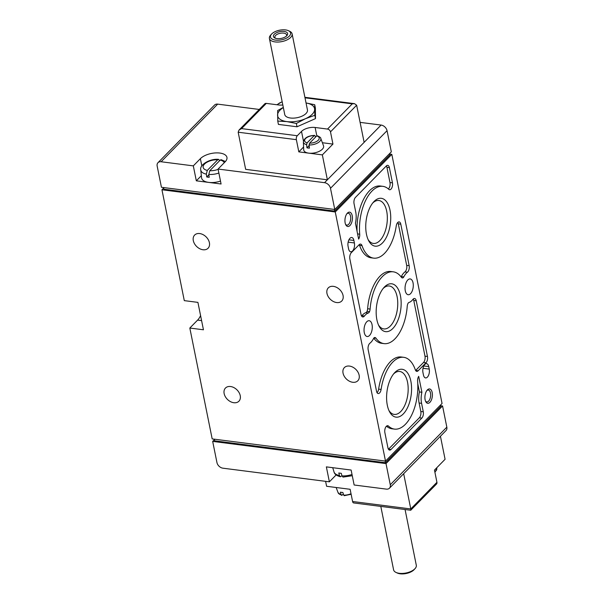 <?xml version="1.0" encoding="UTF-8"?>
<svg xmlns="http://www.w3.org/2000/svg" width="604" height="604" viewBox="0 0 604 604"><rect width="100%" height="100%" fill="white"/><g stroke="black" fill="none" stroke-linecap="round" stroke-linejoin="round"><path stroke-width="0.91" d="M351.022 493.725A8.886 4.258 168.6 0 1 343.676 495.152L342.853 492.471A9.362 4.485 168.6 0 1 340.377 492.154L341.2 494.835A8.886 4.258 168.6 0 1 338.097 492.698L336.149 487.504M342.121 495.182L341.2 494.835L342.121 495.182L343.314 493.974M343.676 495.152L344.597 495.499M309.588 143.178L316.723 135.908A7.452 3.571 168.6 0 1 318.285 140.196A7.452 3.571 168.6 0 1 309.588 143.178L309.089 144.975L309.444 148.131A9.362 4.485 -11.4 0 1 308.146 148.025A9.362 4.485 -11.4 0 1 306.968 147.814L306.613 144.658L307.111 142.861A7.452 3.571 168.6 0 1 305.541 138.565A7.452 3.571 168.6 0 1 314.246 135.59L307.111 142.861M317.651 136.255L316.723 135.908M314.246 135.59L315.175 135.938L314.246 135.59M309.089 144.975A8.886 4.258 168.6 0 0 317.734 142.914A8.886 4.258 168.6 0 0 320.754 138.384L323.502 145.738A10.132 4.855 168.6 0 1 319.41 151.249A10.132 4.855 168.6 0 1 308.727 153.144A10.132 4.855 168.6 0 1 303.699 149.732L303.382 141.887C304.341 137.848 308.093 135.681 314.654 135.387M315.537 137.116L315.175 135.938M283.314 107.414L277.651 110.532L277.757 121.087L278.421 124.401L297.009 126.787L315.492 118.611L315.386 108.056L314.722 104.741L306.47 103.042M282.823 104.975A10.132 4.855 168.6 0 1 278.686 104.975L266.304 103.39L241.562 128.599L239.025 130.056L238.172 132.216L296.36 139.667L298.821 151.876L303.586 147.021M303.457 141.057L301.509 131.415L297.274 135.734A2.892 1.465 97.3 0 0 296.36 139.667M301.509 131.415A10.132 4.855 168.6 0 1 315.129 127.482L327.511 129.067A2.892 2.076 -135.5 0 1 330.486 131.876L332.947 144.084L322.347 154.888L298.821 151.876M304.899 97.304L354.495 103.654L356.647 105.224L364.129 142.348L327.368 179.803L245.654 169.339L238.172 132.216M360.097 122.37L381.094 125.058A5.791 4.152 44.5 0 1 387.051 130.675L391.324 151.853L334.767 209.475L161.442 187.278L157.168 166.1A5.791 4.152 44.5 0 1 157.991 162.68A5.791 4.152 44.5 0 1 161.117 161.751L193.31 165.873L196.323 180.822L221.079 183.993L218.067 169.044L324.537 182.68L327.368 179.803L322.347 154.888M354.495 103.654L352.253 103.858L327.511 129.067M239.025 130.056L264.741 103.858A2.892 2.076 44.5 0 1 266.304 103.39M440.437 436.254L445.08 459.289L434.472 470.093L436.934 482.302A2.892 2.076 44.5 0 1 436.526 484.015L410.728 510.244L353.634 502.928A2.892 1.465 -82.7 0 1 352.593 501.501L350.131 489.293L326.605 486.28L325.609 481.343M352.593 501.501L410.78 508.953L410.811 510.214M436.934 482.302L410.78 508.953L403.676 473.702M386.009 463.593L212.676 441.396L216.949 462.566A5.791 4.152 44.5 0 0 222.906 468.183L329.376 481.826L326.364 466.877L351.128 470.048L354.14 484.997L386.326 489.119A5.791 4.152 44.5 0 0 389.459 488.191A5.791 4.152 44.5 0 0 390.275 484.77L386.009 463.593L442.558 405.971L446.832 427.149A5.791 4.152 44.5 0 1 446.009 430.569L389.459 488.191M329.376 481.826L336.141 474.925M157.991 162.68L214.541 105.058A5.791 4.152 44.5 0 1 217.674 104.13L259.244 109.452M201.834 165.904L200.377 158.671L193.31 165.873M200.377 158.671A14.473 6.931 168.6 0 1 215.749 152.91A14.473 6.931 168.6 0 1 226.945 157.395A14.473 6.931 168.6 0 1 225.133 161.842L218.067 169.044M352.019 474.48A13.688 6.561 168.6 0 1 341.955 475.876L341.275 473.309A13.96 6.689 168.6 0 1 338.799 472.992L339.478 475.559A13.688 6.561 168.6 0 1 334.02 471.943L332.721 467.692M341.932 475.801L340.414 476.767L339.478 475.559M341.955 475.876L343.004 477.1L352.268 475.718M220.498 181.109A14.451 6.923 168.6 0 1 208.712 182.393A14.451 6.923 168.6 0 1 201.555 177.742L200.754 169.92A13.688 6.561 168.6 0 0 206.334 174.133L206.749 176.972L208.863 174.813M218.127 169.362A10.804 5.172 168.6 0 1 209.769 170.728L208.81 174.45L209.226 177.289A13.96 6.689 168.6 0 1 207.95 177.168A13.96 6.689 168.6 0 1 206.749 176.972M217.75 159.758L207.293 170.411A10.804 5.172 168.6 0 1 204.522 164.054A10.804 5.172 168.6 0 1 217.75 159.758L218.58 159.365L219.629 160.588M209.769 170.728L220.226 160.075A10.804 5.172 168.6 0 1 224.25 162.748M206.334 174.133L207.293 170.411M225.428 161.532L221.17 159.698L220.226 160.075M334.767 209.475L330.494 188.297A5.791 4.152 44.5 0 0 324.537 182.68M440.444 405.699L442.558 405.971M423.449 374.993L422.943 372.502A5.934 3.005 -82.7 0 1 423.57 366.439A5.934 3.005 -82.7 0 1 426.598 363.661A5.934 3.005 -82.7 0 1 428.742 366.598L429.24 369.089A5.934 3.005 -82.7 0 1 428.621 375.152A5.934 3.005 -82.7 0 1 425.594 377.923A5.934 3.005 -82.7 0 1 423.449 374.993M348.584 248.856L348.085 246.364A5.934 3.005 -82.7 0 1 348.704 240.294A5.934 3.005 -82.7 0 1 351.739 237.523A5.934 3.005 -82.7 0 1 353.884 240.452L354.382 242.944A5.934 3.005 -82.7 0 1 353.763 249.014A5.934 3.005 -82.7 0 1 350.728 251.785A5.934 3.005 -82.7 0 1 348.584 248.856M425.11 399.727A7.24 3.669 97.3 0 0 425.767 401.66A7.24 3.669 97.3 0 0 430.735 401.275A7.24 3.669 97.3 0 0 431.966 391.664A7.24 3.669 97.3 0 0 427.255 390.041A7.24 3.669 97.3 0 0 425.11 399.727M345.148 222.921A7.24 3.669 97.3 0 0 345.805 224.862A7.24 3.669 97.3 0 0 350.773 224.469A7.24 3.669 97.3 0 0 352.004 214.865A7.24 3.669 97.3 0 0 347.292 213.242A7.24 3.669 97.3 0 0 345.148 222.921M387.307 405.209A24.122 12.216 97.3 0 0 389.482 411.656A24.122 12.216 97.3 0 0 406.039 410.365A24.122 12.216 97.3 0 0 410.139 378.353A24.122 12.216 97.3 0 0 394.442 372.932A24.122 12.216 97.3 0 0 387.307 405.209M366.462 234.239A24.122 12.216 97.3 0 0 368.644 240.686A24.122 12.216 97.3 0 0 385.201 239.395A24.122 12.216 97.3 0 0 389.301 207.383A24.122 12.216 97.3 0 0 373.604 201.963A24.122 12.216 97.3 0 0 366.462 234.239M376.881 319.727A24.122 12.216 97.3 0 0 379.063 326.175A24.122 12.216 97.3 0 0 395.62 324.884A24.122 12.216 97.3 0 0 399.72 292.872A24.122 12.216 97.3 0 0 384.023 287.451A24.122 12.216 97.3 0 0 376.881 319.727M351.317 252.676L359.154 244.696A4.636 2.348 -82.7 0 1 360.543 244.084A4.636 2.348 -82.7 0 1 362.03 245.677A36.187 18.331 -82.7 0 0 373.649 258.135A36.187 18.331 -82.7 0 0 396.232 226.009A4.636 2.348 -82.7 0 1 399.116 221.894A4.636 2.348 -82.7 0 1 400.792 224.182L409.165 265.692A4.636 2.348 -82.7 0 1 407.413 272.238A15.923 8.063 -82.7 0 0 403.804 276.866A2.892 1.465 -82.7 0 1 402.611 277.931A4.636 2.348 -82.7 0 1 402.377 277.923A4.636 2.348 -82.7 0 1 401.343 277.236A36.187 18.331 -82.7 0 0 393.264 271.823A36.187 18.331 -82.7 0 0 370.109 309.059A4.636 2.348 -82.7 0 1 369.505 311.656A2.892 1.465 -82.7 0 1 368.364 312.985A15.923 8.063 -82.7 0 0 364.438 316.02A4.636 2.348 -82.7 0 1 362.762 316.957A4.636 2.348 -82.7 0 1 361.086 314.669L349.859 258.965A4.636 2.348 -82.7 0 1 351.317 252.676M417.613 381.252A4.636 2.348 -82.7 0 1 418.693 376.352L421.902 392.268A14.473 7.331 -82.7 0 0 421.577 403.329L423.283 411.8A4.636 2.348 -82.7 0 1 421.826 418.089L390.999 449.489A4.636 2.348 -82.7 0 1 389.61 450.101A4.636 2.348 -82.7 0 1 387.934 447.813L384.869 432.607A4.636 2.348 -82.7 0 1 385.36 427.874A4.636 2.348 -82.7 0 1 387.723 425.707A4.636 2.348 -82.7 0 1 388.493 426.092A36.187 18.331 -82.7 0 0 394.488 429.104A36.187 18.331 -82.7 0 0 417.613 381.252M442.06 403.48L385.503 461.101L335.265 211.966L391.822 154.345L442.06 403.48M369.542 335.462A7.965 4.032 -82.7 0 1 367.149 336.511A7.965 4.032 -82.7 0 1 364.159 328.1A7.965 4.032 -82.7 0 1 369.172 320.716A7.965 4.032 -82.7 0 1 372.283 326.809A7.965 4.032 -82.7 0 1 369.542 335.462M410.546 293.687A7.965 4.032 -82.7 0 1 408.153 294.729A7.965 4.032 -82.7 0 1 405.163 286.326A7.965 4.032 -82.7 0 1 410.176 278.935A7.965 4.032 -82.7 0 1 413.287 285.035A7.965 4.032 -82.7 0 1 410.546 293.687M354.042 203.654A4.636 2.348 -82.7 0 1 355.499 197.357L386.326 165.957A4.636 2.348 -82.7 0 1 387.715 165.345A4.636 2.348 -82.7 0 1 389.391 167.633L392.457 182.838A4.636 2.348 -82.7 0 1 391.966 187.572A4.636 2.348 -82.7 0 1 389.603 189.739A4.636 2.348 -82.7 0 1 388.84 189.354A36.187 18.331 -82.7 0 0 382.845 186.342A36.187 18.331 -82.7 0 0 359.712 234.193A4.636 2.348 -82.7 0 1 358.633 239.093L355.424 223.178A14.473 7.331 -82.7 0 0 355.748 212.117L354.042 203.654M368.168 349.761A4.636 2.348 -82.7 0 1 369.92 343.208A15.923 8.063 -82.7 0 0 373.521 338.58A2.892 1.465 -82.7 0 1 374.722 337.515A4.636 2.348 -82.7 0 1 374.948 337.523A4.636 2.348 -82.7 0 1 375.982 338.21A36.187 18.331 -82.7 0 0 384.068 343.623A36.187 18.331 -82.7 0 0 407.217 306.387A4.636 2.348 -82.7 0 1 407.821 303.789A2.892 1.465 -82.7 0 1 408.968 302.468A15.923 8.063 -82.7 0 0 412.894 299.425A4.636 2.348 -82.7 0 1 414.563 298.489A4.636 2.348 -82.7 0 1 416.239 300.777L427.466 356.481A4.636 2.348 -82.7 0 1 426.009 362.77L418.172 370.75A4.636 2.348 -82.7 0 1 416.783 371.362A4.636 2.348 -82.7 0 1 415.295 369.769A36.187 18.331 -82.7 0 0 403.683 357.311A36.187 18.331 -82.7 0 0 381.101 389.444A4.636 2.348 -82.7 0 1 378.21 393.551A4.636 2.348 -82.7 0 1 376.534 391.264L368.168 349.761M200.581 315.59A15.923 8.063 -82.7 0 1 197.599 320.112L201.593 320.626M385.503 461.101L212.178 438.904L189.822 328.04L203.442 329.784L197.916 302.377L184.296 300.633L161.94 189.769L163.646 188.025M189.822 328.04L197.599 320.112M389.708 154.073L391.822 154.345M352.721 382.272A9.407 6.742 44.5 0 1 344.22 376.209A9.407 6.742 44.5 0 1 344.378 367.587A9.407 6.742 44.5 0 1 355.816 369.361A9.407 6.742 44.5 0 1 357.81 380.769A9.407 6.742 44.5 0 1 352.721 382.272M336.647 302.551A9.407 6.742 44.5 0 1 328.146 296.488A9.407 6.742 44.5 0 1 328.304 287.859A9.407 6.742 44.5 0 1 339.742 289.641A9.407 6.742 44.5 0 1 341.728 301.041A9.407 6.742 44.5 0 1 336.647 302.551M233.823 402.725A9.407 6.742 44.5 0 1 225.322 396.662A9.407 6.742 44.5 0 1 225.481 388.032A9.407 6.742 44.5 0 1 236.919 389.806A9.407 6.742 44.5 0 1 238.912 401.215A9.407 6.742 44.5 0 1 233.823 402.725M202.982 249.754A9.407 6.742 44.5 0 1 194.48 243.691A9.407 6.742 44.5 0 1 194.631 235.069A9.407 6.742 44.5 0 1 206.077 236.844A9.407 6.742 44.5 0 1 208.063 248.252A9.407 6.742 44.5 0 1 202.982 249.754M161.94 189.769L335.265 211.966M389.618 153.597L389.882 154.911L334.737 211.09L334.405 209.429M440.354 405.216L440.618 406.53L385.473 462.717L385.141 461.056M214.292 439.176L214.624 440.829L385.473 462.717M212.676 441.396L214.382 439.652M163.556 187.55L163.888 189.203L334.737 211.09M386.386 165.889A4.636 2.348 -82.7 0 1 386.915 167.316L389.98 182.521A4.636 2.348 -82.7 0 1 388.387 188.946M357.077 231.37A36.187 18.331 -82.7 0 1 380.369 186.024L382.845 186.342M417.772 383.759L419.425 391.951L421.902 392.268M388.463 449.24A4.636 2.348 -82.7 0 0 388.523 449.172L419.35 417.772A4.636 2.348 -82.7 0 0 420.807 411.483L419.101 403.011A14.473 7.331 -82.7 0 1 419.425 391.951M394.488 429.104L392.011 428.787A36.187 18.331 -82.7 0 1 386.469 426.182M403.683 357.311L401.207 356.994A36.187 18.331 -82.7 0 0 378.625 389.127A4.636 2.348 -82.7 0 1 377.062 392.691M413.234 299.033A4.636 2.348 -82.7 0 1 413.763 300.46L424.989 356.164A4.636 2.348 -82.7 0 1 423.532 362.453L415.695 370.433A4.636 2.348 -82.7 0 1 415.635 370.501M384.068 343.623L381.592 343.306A36.187 18.331 -82.7 0 1 373.74 338.21M359.214 244.628A4.636 2.348 -82.7 0 1 359.554 245.36L362.03 245.677M373.649 258.135L371.173 257.817A36.187 18.331 -82.7 0 1 359.554 245.36M397.794 222.438A4.636 2.348 -82.7 0 1 398.315 223.865L406.688 265.375A4.636 2.348 -82.7 0 1 404.937 271.921L407.413 272.238M401.109 276.919A2.892 1.465 -82.7 0 0 401.328 276.549A15.923 8.063 -82.7 0 1 404.937 271.921M361.615 316.096A4.636 2.348 -82.7 0 0 361.962 315.703A15.923 8.063 -82.7 0 1 365.888 312.668A2.892 1.465 -82.7 0 0 367.028 311.339A4.636 2.348 -82.7 0 0 367.632 308.742A36.187 18.331 -82.7 0 1 390.788 271.506L393.264 271.823M378.504 325.012A21.638 10.963 97.3 0 0 383.797 328.916A21.638 10.963 97.3 0 0 397.417 308.848A21.638 10.963 97.3 0 0 389.293 285.986A21.638 10.963 97.3 0 0 383.193 288.433M368.085 239.524A21.638 10.963 97.3 0 0 373.378 243.435A21.638 10.963 97.3 0 0 386.998 223.359A21.638 10.963 97.3 0 0 378.874 200.498A21.638 10.963 97.3 0 0 372.774 202.952M388.931 410.494A21.638 10.963 97.3 0 0 394.216 414.404A21.638 10.963 97.3 0 0 407.836 394.329A21.638 10.963 97.3 0 0 399.712 371.468A21.638 10.963 97.3 0 0 393.612 373.921M196.323 180.822L201.343 175.704M322.377 142.733L332.947 144.084M309.157 145.579L306.968 147.814M277.757 121.087L286.908 121.608L296.337 123.465L305.443 118.709L314.82 115.296L315.492 118.611M314.82 115.296L314.722 104.741M296.337 123.465L297.009 126.787M275.628 38.324A5.987 2.869 168.6 0 1 274.88 37.274A5.987 2.869 168.6 0 1 280.18 33.28A5.987 2.869 168.6 0 1 286.613 34.911A5.987 2.869 168.6 0 1 286.326 36.164M276.994 38.611A7.24 3.465 168.6 0 1 274.956 38.067A7.24 3.465 168.6 0 1 275.356 33.386A7.24 3.465 168.6 0 1 284.673 31.506A7.24 3.465 168.6 0 1 286.847 35.666A7.24 3.465 168.6 0 1 276.994 38.611M275.522 40.113A10.253 4.907 168.6 0 1 271.581 34.081A10.253 4.907 168.6 0 1 288.418 30.691A10.253 4.907 168.6 0 1 288.199 37.078A10.253 4.907 168.6 0 1 275.522 40.113M288.418 30.691L289.678 31.272A11.582 5.549 168.6 0 1 292.109 33.869A11.582 5.549 168.6 0 1 286.953 39.932A11.582 5.549 168.6 0 1 275.107 41.918A11.582 5.549 168.6 0 1 269.407 38.445A11.582 5.549 168.6 0 1 270.645 35.108L271.581 34.081M292.109 33.869L307.451 109.958A11.582 5.549 168.6 0 1 302.294 116.021A11.582 5.549 168.6 0 1 290.448 118.007A11.582 5.549 168.6 0 1 284.748 114.533L269.407 38.445M306.047 102.99A18.822 9.015 168.6 0 1 314.631 109.347A18.822 9.015 168.6 0 1 305.443 118.709A18.822 9.015 168.6 0 1 286.908 121.608A18.822 9.015 168.6 0 1 277.568 115.138A18.822 9.015 168.6 0 1 283.344 107.565M405.065 509.519L416.307 565.269A11.582 5.549 168.6 0 1 415.061 568.606L414.133 569.632A10.253 4.907 168.6 0 1 400.18 573.8A10.253 4.907 168.6 0 1 397.296 573.022L396.035 572.441A11.582 5.549 168.6 0 1 393.597 569.844L380.807 506.409M415.061 568.606A11.582 5.549 168.6 0 1 399.297 573.317A11.582 5.549 168.6 0 1 396.035 572.441M345.526 224.243A5.987 3.035 97.3 0 0 346.847 225.118A5.987 3.035 97.3 0 0 350.614 219.569A5.987 3.035 97.3 0 0 348.372 213.25A5.987 3.035 97.3 0 0 346.862 213.771M425.488 401.041A5.987 3.035 97.3 0 0 426.809 401.924A5.987 3.035 97.3 0 0 430.576 396.375A5.987 3.035 97.3 0 0 428.334 390.048A5.987 3.035 97.3 0 0 426.824 390.569M436.76 467.768L436.798 468.802A8.886 4.258 168.6 0 1 434.842 471.913M306.613 144.658A8.886 4.258 168.6 0 1 303.382 141.887M277.44 104.817A7.452 3.571 168.6 0 1 282.196 101.887M241.562 128.599L297.274 135.734M305.005 97.81L352.253 103.858M356.647 105.224L330.486 131.876M381.094 125.058L364.129 142.348M217.674 104.13L161.117 161.751M218.874 173.054A13.688 6.561 168.6 0 1 208.81 174.45M387.051 130.675L330.494 188.297M446.832 427.149L390.275 484.77M386.915 167.316L389.391 167.633M389.98 182.521L392.457 182.838M357.591 233.922L359.712 234.193M419.101 403.011L421.577 403.329M420.807 411.483L423.283 411.8M419.35 417.772L421.826 418.089M388.523 449.172L390.999 449.489M386.885 425.888L388.493 426.092M378.625 389.127L381.101 389.444M415.695 370.433L418.172 370.75M423.532 362.453L426.009 362.77M424.989 356.164L427.466 356.481M413.763 300.46L416.239 300.777M373.944 337.953L375.982 338.21M398.315 223.865L400.792 224.182M406.688 265.375L409.165 265.692M401.328 276.549L403.804 276.866M402.151 277.878L402.611 277.931M367.632 308.742L370.109 309.059M367.028 311.339L369.505 311.656M365.888 312.668L368.364 312.985M361.962 315.703L364.438 316.02M316.813 135.825L315.129 127.482M348.923 239.818L353.884 240.452M348.146 242.144L354.382 242.944M423.781 365.956L428.742 366.598M423.004 368.289L429.24 369.089M436.798 468.802L434.933 472.351M341.63 495.363L338.097 492.698M351.135 494.261L344.197 495.695M320.754 138.384C321.003 137.78 319.826 136.889 317.221 135.719M276.881 104.749L282.166 101.706M334.02 471.943C334.48 474.117 336.617 475.726 340.414 476.767M218.58 159.365C209.701 158.49 199.335 164.96 200.754 169.92"/></g></svg>
